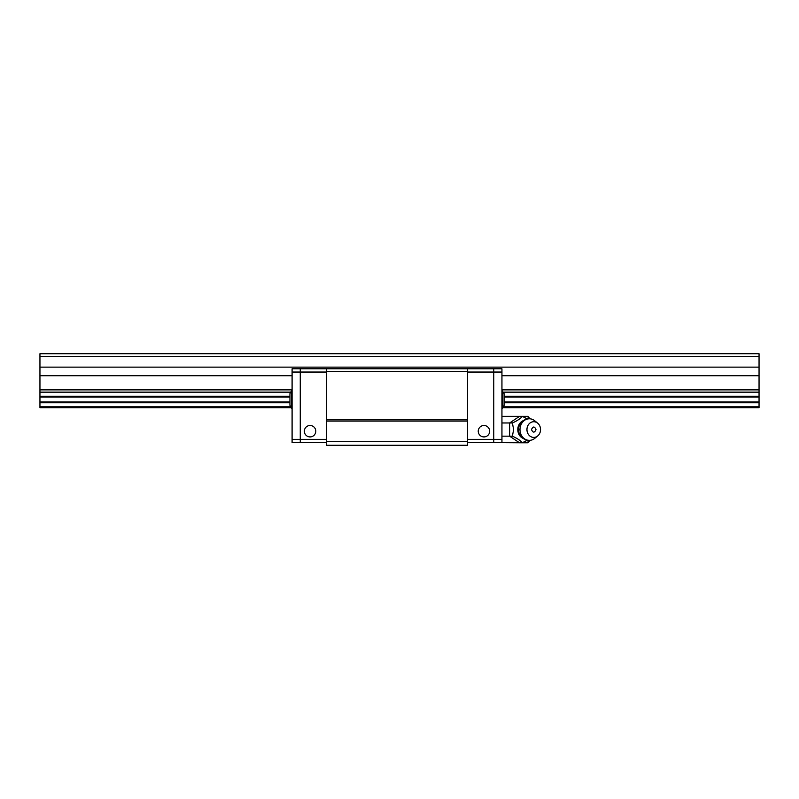 <?xml version="1.0" encoding="UTF-8"?>
<svg xmlns="http://www.w3.org/2000/svg" width="799" height="799" viewBox="0 0 799 799"><rect width="100%" height="100%" fill="white"/><g stroke="black" fill="none" stroke-linecap="round" stroke-linejoin="round"><path stroke-width="1.2" d="M504.089 402.776L759.05 402.776L759.05 407.67L502.891 407.67M291.136 407.67L39.95 407.67L39.95 402.776L289.947 402.776M759.05 406.841L503.37 406.841M290.656 406.841L39.95 406.841M503.37 392.159L759.05 392.159L759.05 353.737L39.95 353.737L39.95 392.159L290.656 392.159M759.05 392.159L759.05 396.224L504.089 396.224M759.05 402.776L759.05 396.224M289.947 396.224L39.95 396.224L39.95 402.776M39.95 396.224L39.95 392.159M759.05 375.71L501.942 375.71M292.094 375.71L39.95 375.71M39.95 389.862L292.094 389.862M501.942 389.862L759.05 389.862M759.05 367.141L39.95 367.141M759.05 356.624L39.95 356.624M759.05 401.947L504.089 401.947M289.947 401.947L39.95 401.947M39.95 397.053L289.947 397.053M504.089 397.053L759.05 397.053M326.411 441.667L467.615 441.667L467.615 445.263L326.411 445.263L326.411 371.385L326.411 372.044L300.264 372.044L300.264 368.778L300.264 442.646L300.264 372.044L292.094 372.044L292.094 439.38L326.411 439.38M326.411 419.765L326.411 421.073L467.615 421.073L467.615 419.765L326.411 419.765M292.094 372.044L292.094 368.778L326.411 368.778L326.411 371.385L467.615 371.385L467.615 441.667M326.411 368.778L467.615 368.778L467.615 372.044L493.762 372.044L493.762 368.778L493.762 442.646L493.762 372.044L501.942 372.044L501.942 442.646L467.615 442.646M478.241 431.21A5.723 5.723 -0 0 1 483.964 425.487A5.723 5.723 -0 0 1 489.677 431.21A5.723 5.723 -0 0 1 483.964 436.923A5.723 5.723 -0 0 1 478.241 431.21A5.723 5.723 180 0 0 483.964 436.923A5.723 5.723 180 0 0 489.677 431.21M467.615 439.38L501.942 439.38M467.615 368.778L501.942 368.778L501.942 372.044M304.349 431.21A5.723 5.723 0 0 1 310.072 425.487A5.723 5.723 0 0 1 315.785 431.21A5.723 5.723 0 0 1 310.072 436.923A5.723 5.723 0 0 1 304.349 431.21A5.723 5.723 180 0 0 310.072 436.923A5.723 5.723 180 0 0 315.785 431.21M326.411 442.646L292.094 442.646L292.094 439.38M291.495 408.209L291.495 390.791L289.947 393.637L289.947 405.363L292.034 408.489L292.094 390.511M502.531 390.791L502.531 408.209L504.089 405.363L504.089 393.637L501.992 390.511L501.942 408.489M527.38 440.179L522.296 442.786C520.568 440.579 517.263 438.371 512.389 436.174L513.647 429.572L512.389 422.971C517.283 420.763 520.588 418.556 522.296 416.359L527.949 416.359L529.717 418.796M537.667 435.974A7.84 6.792 -90 0 1 530.626 436.534A7.84 6.792 -90 0 1 526.95 429.572A7.84 6.792 -90 0 1 530.626 422.601A7.84 6.792 -90 0 1 537.667 423.17A7.84 6.792 -90 0 1 540.543 429.572A7.84 6.792 -90 0 1 537.667 435.974L534.731 438.381A10.787 9.338 -90 0 1 529.337 440.359A10.787 9.338 -90 0 1 519.989 429.572A10.787 9.338 -90 0 1 529.337 418.786C524.813 418.996 521.547 421.093 519.53 425.078L519.53 425.078A9.608 8.32 90 0 0 518.561 429.572A9.608 8.32 90 0 0 519.53 434.067L519.55 434.117M526.601 418.516L529.068 417.697L527.949 416.359M529.068 417.697L529.717 418.296M498.666 442.646L519.53 442.786L509.622 436.174L501.942 436.174M501.942 416.359L522.296 416.359L527.38 418.966M529.717 440.349L527.949 442.786L519.53 442.786M527.949 442.786L529.068 441.447L526.601 440.619M512.389 436.174L509.622 436.174L509.622 422.971L501.942 422.971M529.717 440.848L529.068 441.447M512.389 422.971L509.622 422.971L519.53 416.359M529.337 418.786A10.787 9.338 -90 0 1 534.731 420.763L537.667 423.17M536.009 429.572C534.501 432.948 532.993 432.948 531.485 429.572C532.993 426.197 534.501 426.197 536.009 429.572M523.175 420.713A9.418 8.15 90 0 0 517.792 429.572A9.418 8.15 90 0 0 523.175 438.431M519.989 429.572L518.561 429.572M291.495 390.791L292.034 390.511M502.531 408.209L501.992 408.489M529.337 440.359C524.813 440.149 521.547 438.052 519.53 434.067"/></g></svg>
